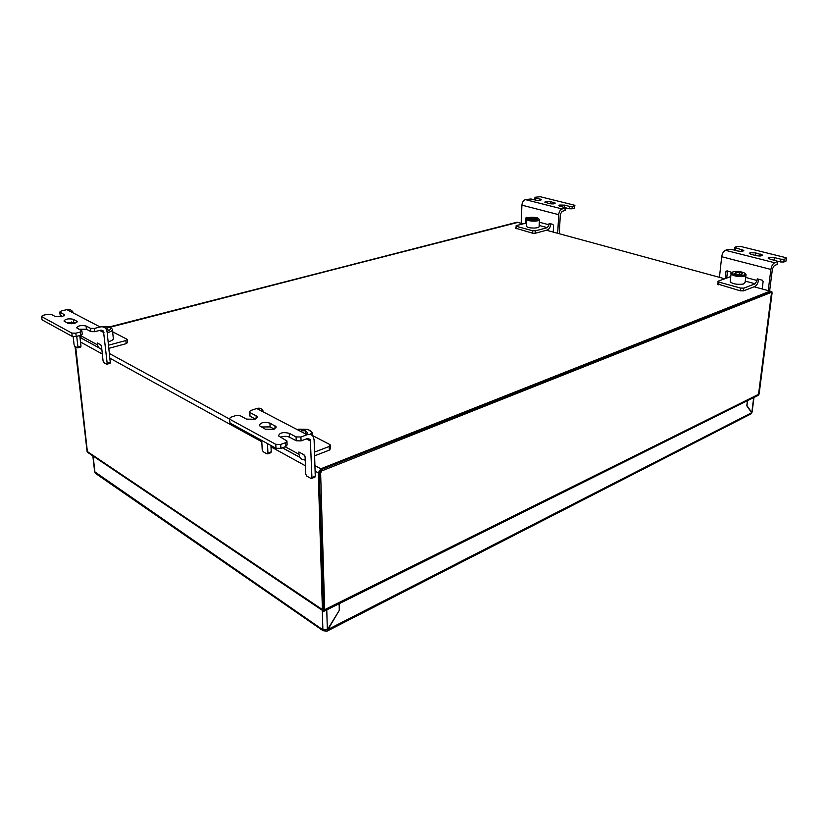 <?xml version="1.0" encoding="UTF-8"?>
<svg xmlns="http://www.w3.org/2000/svg" width="828" height="828" viewBox="0 0 828 828"><rect width="100%" height="100%" fill="white"/><g stroke="black" fill="none" stroke-linecap="round" stroke-linejoin="round"><path stroke-width="1.24" d="M324.669 609.677L323.406 610.298L319.287 473.43L323.593 611.437L323.406 610.298L759.121 394.045L772.069 293.102L759.121 394.045L757.454 395.722L759.121 394.045L758.52 394.345L771.448 293.34L770.971 292.501L321.906 470.863L320.622 472.891L324.669 609.677M75.037 346.539L87.064 451.353L75.037 346.539M523.037 223.86L517.045 222.235L109.079 327.008L517.821 222.411M314.919 465.584L321.854 469.362L771.851 291.611L772.069 293.102L771.851 291.611L771.116 291.404L321.854 469.362L319.287 473.43L318.242 472.85L322.413 609.625L323.406 610.298L87.064 451.353L89.113 453.361L87.447 452.243L75.669 346.891M110 327.267L517.045 222.235M754.132 286.788L771.116 291.404L770.102 291.135L320.809 468.793L321.854 469.362L319.287 473.43L315.095 471.122M770.102 291.135L770.827 291.332M318.242 472.85L320.809 468.793M322.785 629.766L327.339 629.797L339.314 610.308L326.936 631.195L323.013 630.688L322.785 629.766L94.64 471.732M325.445 630.284L325.466 631.071M750.582 414.124L751.627 412.768L746.804 405.761L747.436 400.711M339.159 603.705L339.314 610.308M96.358 473.999L95.023 472.467M327.35 629.787L751.627 412.768M751.482 412.561L752.114 412.096L753.966 397.461M747.601 400.628L746.98 405.658L751.793 412.665L753.697 397.595M339.294 610.308L339.128 603.715M74.572 323.365L77.19 321.481L73.371 319.277C68.548 318.356 65.422 318.946 63.994 321.026L67.782 323.241L74.572 323.365M41.431 316.42L42.093 319.846L41.431 316.42L42.984 315.354L47.434 314.288L51.243 314.361L55.393 316.596L62.09 316.72L64.719 314.878L60.051 312.249L60.133 314.961M94.454 328.426L94.806 331.676L90.894 331.604L90.531 328.343L94.454 328.426L100.157 326.967L66.871 309.631L61.272 310.966L60.051 312.249M94.806 331.676L100.498 330.217L103.51 331.293L107.174 363.316L110.269 362.457L107.112 331.821L106.17 329.13C104.721 327.143 102.713 326.429 100.157 326.967M110.269 362.457L109.834 363.389M73.164 336.665L74.106 344.872L74.882 346.456L77.791 347.863L77.946 347.015L80.989 346.207L79.778 335.547M80.989 346.207L80.585 347.118M71.467 321.968L71.674 323.779M77.946 347.015L76.725 336.334M80.264 335.423L97.528 344.893L97.321 342.989L100.716 344.821L101.533 346.466L103.076 361.029L103.883 362.664L106.626 364.196L107.174 363.316M41.69 316.658L71.85 333.104L75.814 333.187L76.186 336.468L80.72 335.309L80.347 332.028L81.868 330.9L76.631 327.795C78.039 325.652 81.196 325.052 86.091 326.004L90.531 328.343M75.814 333.187L80.347 332.028M75.12 323.22L73.733 322.485L66.426 322.516M42.093 319.846L72.222 336.396L71.85 333.104M62.628 316.575L60.423 315.406M90.894 331.604L86.454 329.244L79.043 329.275M81.9 331.138L82.231 334.17L80.72 335.309M76.186 336.468L72.222 336.396M66.871 309.631C69.386 309.134 71.363 309.858 72.802 311.794M100.83 344.893L101.358 345.711M97.528 344.893L98.428 347.47L101.875 349.695M85.367 340.349L81.185 338.062L80.275 335.526M127.243 339.728L127.512 342.595L126.166 343.661L108.81 348.35M126.166 343.661L125.866 340.546L108.489 345.204M112.649 331.811L126.891 339.201L125.866 340.546M106.615 329.937L107.95 329.44L106.978 327.971L107.164 329.73M102.382 330.703L103.003 330.724M108.137 341.757C112.008 340.763 113.715 339.552 113.281 338.124L112.453 329.906M273.685 429.349L275.983 426.668L269.938 423.108C263.894 421.711 260.344 422.539 259.299 425.602L265.291 429.173L273.685 429.349M229.294 418.792L230.049 423.046L229.294 418.792L230.701 417.281L235.556 415.646L240.234 415.739L246.506 419.103L254.745 419.268L257.084 416.66L256.121 415.811L249.828 412.489L250.035 416.225L249.466 415.242M300.926 437.008L301.071 440.879L296.217 440.775L296.072 436.905L300.926 437.008L307.084 434.741L256.711 408.504L250.625 410.553L249.29 412.013L249.828 412.489M301.071 440.879L307.219 438.602L310.334 439.627L311.928 477.528L315.261 476.203L314.112 439.927L313.305 436.78C311.908 434.545 309.838 433.862 307.084 434.741M315.261 476.203L314.65 477.218M261.741 440.444L262.217 449.79L263.242 451.767L267.051 453.899L271.232 451.767L270.932 445.495M271.232 451.767L270.652 452.771M267.941 452.988L267.485 443.601M285.184 446.768L298.96 454.241L298.877 451.995L304.021 454.779L305.108 456.839L305.718 474.061L306.795 476.121L310.945 478.439L311.928 477.528M229.811 419.268L275.786 444.336L280.713 444.439L280.889 448.352L285.805 446.53L285.65 442.628L286.964 441.024L278.529 435.901C279.533 432.733 283.114 431.874 289.282 433.323L296.072 436.905M280.713 444.439L285.65 442.628M274.265 429.111L270.114 426.906L261.203 426.979M230.049 423.046L275.962 448.258L275.786 444.336M255.334 419.04L250.035 416.225M296.217 440.775L289.438 437.174C286.623 436.035 283.6 436.056 280.371 437.267M286.985 441.634L287.119 444.915L285.805 446.53M280.889 448.352L275.962 448.258M256.711 408.504C259.433 407.707 261.503 408.411 262.921 410.595M302.458 453.93L304.787 455.648M298.96 454.241L299.736 457.232C300.968 459.229 302.779 459.944 305.201 459.385M330.351 445.609L330.434 448.683L329.285 450.163L314.609 455.804M329.285 450.163L329.192 446.489L314.495 452.109M312.601 435.58L329.689 444.45L330.341 445.019L329.192 446.489M545.6 201.525L544.783 202.177L549.595 203.647C552.876 204.143 554.76 203.957 555.246 203.088L550.423 201.608L545.6 201.525M559.656 205.044L558.848 205.706L560.018 206.275L569.281 208.77L569.416 206.358L564.52 205.137L559.656 205.044M541.315 199.858L541.326 199.6C540.819 200.459 538.945 200.645 535.706 200.159L531.017 198.979L525.366 199.631L562.212 208.956L565.586 207.838M569.416 206.358L572.2 206.41L572.065 208.822L574.301 208.242L574.88 205.468L574.197 205.137L540.332 196.743L535.385 197.23L535.437 200.086M572.2 206.41L574.435 205.841M562.212 208.956C560.225 209.763 559.055 211.657 558.693 214.659L557.71 233.299M521.164 223.353L521.899 205.158C522.22 202.239 523.368 200.397 525.366 199.631M527.353 217.578L525.718 218.095L525.501 223.229M525.718 218.095L526.473 217.34L528.15 217.795M553.218 232.078L553.549 225.537L552.856 224.378L549.119 223.384L549.057 224.823L539.328 222.214M565.576 207.994L565.452 210.26L562.077 211.388L560.328 214.235L559.283 233.734M550.703 223.808L550.682 224.388C550.341 227.327 549.171 229.211 547.184 230.039L535.333 233.237L532.518 233.185L515.813 228.228M527.343 217.681L527.322 218.209M574.87 205.623L574.301 208.242M572.065 208.822L569.281 208.77M534.919 197.592L534.816 199.796M541.326 199.6L535.54 197.892M539.183 225.454L547.308 227.648L549.057 224.823M547.308 227.648L535.447 230.826L535.333 233.237M515.813 228.383L516.403 225.589L526.618 222.939M532.518 233.185L532.632 230.774L516.517 226.334L516.424 228.714M532.632 230.774L535.447 230.826M515.906 226.003L516.517 226.334M749.982 252.768L749.412 253.492L751.244 254.382L756.161 255.624C759.959 256.266 762.008 256.059 762.329 255.014L755.55 252.871L749.982 252.768M780.918 259.216L784.157 259.278L783.795 262.01L780.566 261.948L780.918 259.216L774.377 257.58L768.736 257.477L768.187 258.201L770.102 259.133L777.771 261.327L774.687 262.755C772.772 263.78 771.51 266.005 770.899 269.431L768.208 290.618M743.72 250.77L743.772 250.356C743.44 251.391 741.391 251.598 737.644 250.967L731.414 249.394L728.257 249.342L725.442 250.294L774.687 262.755M783.795 262.01L785.907 261.234L786.569 258.098L785.451 257.56L740.356 246.371L735.078 247.034L735.75 247.924L735.471 250.418M784.157 259.278L786.269 258.502M719.449 277.339L721.705 256.732C722.254 253.409 723.496 251.257 725.442 250.294M727.533 270.942L725.949 271.615L725.173 278.612M725.949 271.615L727.025 270.808L731.786 272.391M762.195 288.982L763.116 281.551L762.246 280.195L757.258 278.86L757.061 280.495L745.707 277.452M777.73 261.576L777.109 264.494L774.335 265.519L772.441 268.852L769.626 291.001M758.686 279.243L758.614 279.905C758.024 283.259 756.761 285.463 754.846 286.509L743.513 290.866L740.242 290.804L717.71 284.014M727.512 271.056L726.736 278.042M786.538 258.346L785.907 261.234M780.566 261.948L777.689 261.224M743.772 250.356L735.75 247.924M730.865 275.91L729.768 276.935L730.72 277.194M745.272 281.127L755.177 283.797L757.061 280.495M755.177 283.797L743.834 288.134L743.513 290.866M717.679 284.283L718.331 281.116L729.768 276.935M740.242 290.804L740.563 288.072L718.973 282.12L718.683 284.822M740.563 288.072L743.834 288.134M717.969 281.582L718.973 282.12M306.867 433.437L307.685 432.92L305.346 430.777L301.692 430.746M305.408 432.682L305.346 430.777M526.494 225.878L526.473 226.396C527.602 227.545 530.313 228.104 534.588 228.052C537.848 227.835 539.37 227.255 539.142 226.323L539.432 219.958M532.197 217.816L529.827 218.385L530.769 219.265L536.472 219.027L535.509 218.137L532.197 217.816L532.125 219.399M535.457 219.265L535.509 218.137M730.286 280.992L730.192 281.862C733.039 284.066 737.437 284.791 743.378 284.045L745.128 282.358L745.945 275.403M735.606 272.402L734.829 273.478L737.883 274.492L741.712 274.43L742.478 273.344L739.425 272.34L735.606 272.402L735.461 273.695M739.176 274.472L739.425 272.34M80.513 342.026L102.33 354.032M109.824 358.151L261.814 441.79M270.994 446.851L305.428 465.802M724.728 278.777L546.439 230.236M79.995 337.472L98.491 347.553M109.337 353.473L229.304 418.896M282.348 447.813L299.798 457.335M303.917 459.581L305.232 460.296M322.299 610.35L322.889 629.694M93.119 456.052L94.951 472.312M327.339 629.797L326.77 609.863M76.838 322.402L76.683 321.026M64.387 315.758L64.232 314.454M99.743 330.413L103.986 332.639M73.733 322.485L73.371 319.277M86.454 329.244L86.091 326.004M107.04 331.335C113.529 328.354 111.946 326.843 102.31 326.801M107.205 332.732C111.087 331.759 112.815 330.558 112.38 329.161C109.658 326.646 106.253 325.859 102.165 326.791M275.093 428.666L274.958 425.758M256.266 418.533L256.121 415.811M306.391 438.902L310.738 441.179M270.114 426.906L269.938 423.108M289.438 437.174L289.282 433.323M558.693 214.659L521.899 205.158M564.996 210.633L565.131 208.211M564.396 207.373L564.52 205.137M554.035 203.823L554.098 202.529M550.309 203.791L550.423 201.608M540.166 200.314L540.218 199.062M770.899 269.431L721.705 256.732M777.109 264.494L777.461 261.741M774.056 260.127L774.377 257.58M760.228 255.997L760.466 254.103M755.25 255.397L755.55 252.871M741.764 251.319L741.981 249.487M312.094 435.331L312.508 432.744L308.099 429.504M310.334 434.472C312.332 432.382 311.38 430.705 307.488 429.442L298.773 429.235M526.732 219.109L526.763 219.513C527.902 220.641 530.613 221.179 534.898 221.138C538.169 220.921 539.69 220.362 539.463 219.441L537.279 217.847M534.712 220.165C540.601 218.892 539.556 217.919 531.586 217.246C525.676 218.509 526.722 219.482 534.712 220.165M731.041 273.395L731.072 274.047C733.939 276.221 738.348 276.935 744.31 276.2L746.049 274.544L743.875 272.66M743.699 275.082C749.526 273.747 738.98 270.29 733.649 271.76C727.76 273.054 738.286 276.583 743.699 275.082M323.479 611.147L87.447 452.243M758.158 395.38L323.593 611.437M326.936 631.195L750.986 413.917M95.303 473.264L323.013 630.688M94.671 471.991L92.85 455.876M101.254 330.113L103.51 331.293M98.428 347.47L81.185 338.062M60.154 315.157L59.782 312.001M80.823 347.056L77.791 347.863M110.093 363.316L107.009 364.175M276.024 427.652L275.983 426.668M257.135 417.571L257.084 416.66M308.026 438.416L310.334 439.627M299.736 457.232L282.42 447.793M249.497 415.749L249.29 412.013M270.973 452.657L267.692 453.879M314.982 477.083L311.659 478.418M734.446 250.108L734.746 247.437M312.611 435.818L312.57 434.576M307.623 429.37L298.629 429.163M534.898 217.371L531.576 217.246M531.483 217.246C528.16 217.433 526.587 218.188 526.763 219.513L526.473 226.396M740.563 271.75C738.224 271.688 740.574 271.066 733.505 271.729M733.184 271.801C731.321 272.515 730.617 273.271 731.072 274.047L730.192 281.862"/></g></svg>
